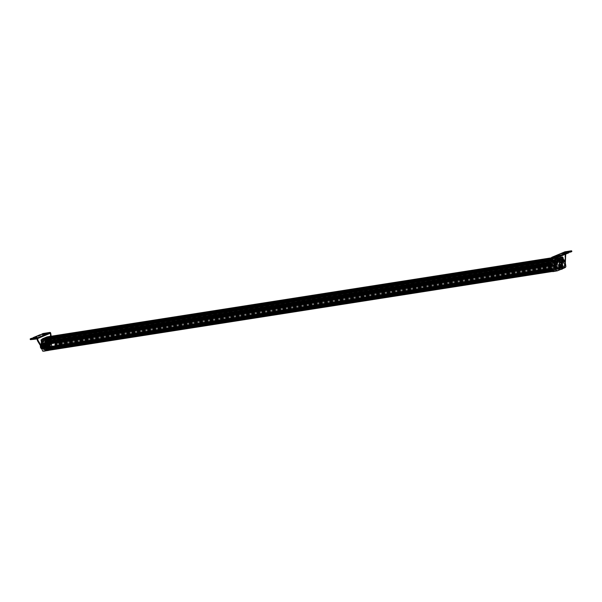 <?xml version="1.0" encoding="UTF-8"?>
<svg xmlns="http://www.w3.org/2000/svg" width="602" height="602" viewBox="0 0 602 602"><rect width="100%" height="100%" fill="white"/><g stroke="black" fill="none" stroke-linecap="round" stroke-linejoin="round"><path stroke-width="0.45" stroke-dasharray="3.01 2.26" d="M46.339 348.897A2.89 1.64 -98.9 0 1 44.367 346.684A2.89 1.64 -98.9 0 1 45.443 343.193A2.89 1.64 -98.9 0 1 47.528 345.789A2.89 1.64 -98.9 0 1 46.339 348.897L47.009 348.806A2.897 1.648 -98.9 0 1 45.03 346.579A2.897 1.648 -98.9 0 1 46.113 343.072A2.897 1.648 -98.9 0 1 48.205 345.683A2.897 1.648 -98.9 0 1 47.009 348.806L552.922 269.628L560.883 266.31L54.955 345.488L46.994 348.806L47.332 350.236L46.632 350.597A9.436 5.358 -98.9 0 1 46.437 350.198L46.527 349.935A9.128 5.185 -98.9 0 1 46.429 349.717L46.211 349.679A9.436 5.358 -98.9 0 1 46.121 349.453L46.219 349.198A9.128 5.185 -98.9 0 1 46.136 348.972L45.925 348.919A9.436 5.358 -98.9 0 1 45.85 348.686L45.963 348.438A9.128 5.185 -98.9 0 1 45.887 348.212L45.684 348.137A9.436 5.358 -98.9 0 1 45.617 347.903L45.737 347.67A9.128 5.185 -98.9 0 1 45.677 347.437L45.474 347.346A9.436 5.358 -98.9 0 1 45.075 344.607L45.24 344.419A9.128 5.185 -98.9 0 1 45.233 344.163L45.052 344.005A9.436 5.358 -98.9 0 1 45.045 343.742L45.225 343.561A9.128 5.185 -98.9 0 1 45.225 343.306L45.052 343.125A9.436 5.358 -98.9 0 1 45.067 342.854L45.255 342.688A9.128 5.185 -98.9 0 1 45.278 342.418L45.112 342.222A9.436 5.358 -98.9 0 1 45.142 341.944L45.353 341.778A9.128 5.185 -98.9 0 1 45.391 341.507L45.233 341.289A9.436 5.358 -98.9 0 1 45.451 340.273L45.707 340.122A9.128 5.185 -98.9 0 1 45.805 339.821L45.669 339.573A9.436 5.358 -98.9 0 1 45.782 339.257L46.083 339.099A9.128 5.185 -98.9 0 1 46.234 338.783L46.113 338.505A9.436 5.358 -98.9 0 1 46.339 338.091M560.883 266.31L561.222 267.739L561.959 267.506A9.436 5.358 81.1 0 0 561.937 267.032L561.756 266.882A9.128 5.185 81.1 0 0 561.741 266.626L561.899 266.43A9.436 5.358 81.1 0 0 561.877 266.182L561.681 266.046A9.128 5.185 81.1 0 0 561.651 265.798L561.801 265.595A9.436 5.358 81.1 0 0 561.764 265.347L561.568 265.226A9.128 5.185 81.1 0 0 561.531 264.985L561.666 264.767A9.436 5.358 81.1 0 0 561.621 264.526L561.418 264.428A9.128 5.185 81.1 0 0 561.365 264.188L561.493 263.962A9.436 5.358 81.1 0 0 560.635 261.418L560.417 261.388A9.128 5.185 81.1 0 0 560.319 261.17L560.394 260.899A9.436 5.358 81.1 0 0 560.281 260.681L560.063 260.674A9.128 5.185 81.1 0 0 559.943 260.463L560.01 260.184A9.436 5.358 81.1 0 0 559.883 259.974L559.649 259.981A9.128 5.185 81.1 0 0 559.514 259.778L559.567 259.485A9.436 5.358 81.1 0 0 559.424 259.281L559.183 259.312A9.128 5.185 81.1 0 0 559.032 259.116L559.062 258.815A9.436 5.358 81.1 0 0 558.445 258.153L558.174 258.22A9.128 5.185 81.1 0 0 557.964 258.047L557.964 257.739A9.436 5.358 81.1 0 0 557.738 257.566L557.422 257.664A9.128 5.185 81.1 0 0 557.159 257.521L557.136 257.204A9.436 5.358 81.1 0 0 556.745 257.024L552.29 258.883A9.436 5.358 81.1 0 0 552.049 259.327L552.162 259.597A9.128 5.185 81.1 0 0 552.011 259.921L551.71 260.079A9.436 5.358 81.1 0 0 551.598 260.395L551.733 260.643A9.128 5.185 81.1 0 0 551.643 260.944L551.387 261.095A9.436 5.358 81.1 0 0 551.169 262.111L551.327 262.329A9.128 5.185 81.1 0 0 551.281 262.6L551.071 262.765A9.436 5.358 81.1 0 0 551.041 263.044L551.214 263.24A9.128 5.185 81.1 0 0 551.191 263.503L550.996 263.676A9.436 5.358 81.1 0 0 550.988 263.947L551.161 264.12A9.128 5.185 81.1 0 0 551.154 264.383L550.973 264.564A9.436 5.358 81.1 0 0 550.981 264.827L551.161 264.985A9.128 5.185 81.1 0 0 551.176 265.241L551.003 265.429A9.436 5.358 81.1 0 0 551.409 268.168L551.613 268.259A9.128 5.185 81.1 0 0 551.665 268.492L551.545 268.725A9.436 5.358 81.1 0 0 551.613 268.959L551.823 269.034A9.128 5.185 81.1 0 0 551.891 269.26L551.778 269.508A9.436 5.358 81.1 0 0 551.861 269.734L552.072 269.794A9.128 5.185 81.1 0 0 552.154 270.02L552.057 270.268A9.436 5.358 81.1 0 0 552.147 270.494L552.365 270.539A9.128 5.185 81.1 0 0 552.455 270.757L552.373 271.02A9.436 5.358 81.1 0 0 552.568 271.419L553.261 271.058L552.922 269.628M559.047 261.403A0.707 0.399 -98.9 0 1 559.852 261.569A0.707 0.399 -98.9 0 1 559.047 261.403M53.119 340.582A0.707 0.399 81.1 0 0 53.924 340.747A0.707 0.399 81.1 0 0 53.119 340.582M551.748 264.18A0.707 0.399 -98.9 0 1 552.177 265.407A0.707 0.399 -98.9 0 1 551.748 264.18M45.812 343.358A0.707 0.399 81.1 0 0 46.241 344.585A0.707 0.399 81.1 0 0 45.812 343.358M551.65 260.523L45.744 339.694L551.68 260.515M551.229 262.224L45.331 341.394M551.154 263.134L45.218 342.312L551.146 263.134M45.165 343.2L551.101 264.022L45.165 343.2M45.173 344.073L551.101 264.895L45.165 344.073M45.624 347.377L551.552 268.191L45.617 347.377M45.835 348.159L551.763 268.981L45.835 348.159M552.019 269.741L46.083 348.927L552.011 269.749M46.384 349.672L552.312 270.494L46.384 349.672M50.816 336.202A9.436 5.358 -98.9 0 1 51.208 336.383L51.23 336.699A9.128 5.185 -98.9 0 1 51.494 336.849L51.81 336.744A9.436 5.358 -98.9 0 1 52.035 336.917L52.035 337.225A9.128 5.185 -98.9 0 1 52.239 337.398L52.517 337.331A9.436 5.358 -98.9 0 1 53.134 338L53.096 338.294A9.128 5.185 -98.9 0 1 53.254 338.49L53.495 338.459A9.436 5.358 -98.9 0 1 53.638 338.663L53.586 338.956A9.128 5.185 -98.9 0 1 53.721 339.159L53.954 339.152A9.436 5.358 -98.9 0 1 54.075 339.362L54.014 339.641A9.128 5.185 -98.9 0 1 54.127 339.852L54.353 339.867A9.436 5.358 -98.9 0 1 54.466 340.085L54.383 340.348A9.128 5.185 -98.9 0 1 54.489 340.566L54.707 340.597A9.436 5.358 -98.9 0 1 55.565 343.14L55.437 343.366A9.128 5.185 -98.9 0 1 55.489 343.607L55.685 343.704A9.436 5.358 -98.9 0 1 55.738 343.945L55.602 344.163A9.128 5.185 -98.9 0 1 55.64 344.404L55.835 344.525A9.436 5.358 -98.9 0 1 55.873 344.773L55.723 344.976A9.128 5.185 -98.9 0 1 55.753 345.224L55.941 345.36A9.436 5.358 -98.9 0 1 55.963 345.608L55.805 345.804A9.128 5.185 -98.9 0 1 55.82 346.06L56.009 346.21A9.436 5.358 -98.9 0 1 56.024 346.684L55.294 346.918L54.955 345.488M561.312 267.83L55.384 347.008L561.312 267.83M55.881 346.15L561.824 266.964L55.881 346.15M561.817 266.099L55.873 345.277L561.817 266.099M55.813 345.307L561.741 266.122L55.82 345.3M561.711 265.271L55.768 344.449L561.711 265.271M55.7 344.479L561.628 265.301L55.708 344.479M55.632 343.637L561.561 264.459L55.625 343.637M55.542 343.674L561.485 264.489L55.542 343.674M54.654 340.559L560.59 261.381L54.647 340.559M54.534 340.604L560.47 261.426L54.541 340.604M560.236 260.651L54.3 339.829L560.236 260.651M54.172 339.882L560.108 260.704L54.172 339.882M53.759 339.182L559.702 260.004L53.759 339.182M559.386 259.259L53.45 338.444L559.386 259.259M53.292 338.512L559.228 259.327L53.292 338.512M558.408 258.145L52.517 337.331M52.269 337.406L558.204 258.228L52.269 337.406M51.516 336.849L557.422 257.664M551.823 259.612A9.459 5.373 -98.9 0 1 552.184 258.92L556.722 257.031L551.455 257.852M556.429 257.159L551.447 257.942M556.03 257.325L551.455 258.04M50.094 336.503L50.5 336.337M555.857 257.4L551.462 258.085M555.458 257.566L551.485 258.183M49.53 336.744L49.928 336.578M555.292 257.633L551.492 258.228M554.886 257.799L551.522 258.326M48.958 336.977L49.356 336.811M554.72 257.874L551.53 258.371M554.314 258.04L551.552 258.469M48.386 337.218L48.785 337.052M554.149 258.107L551.567 258.514M553.75 258.281L551.59 258.612M47.814 337.459L48.22 337.286M553.577 258.348L551.598 258.657M553.178 258.514L551.62 258.755M47.249 337.692L47.648 337.526M553.012 258.582L551.635 258.8M552.606 258.755L551.658 258.898M46.678 337.933L47.076 337.767M552.29 258.883L551.673 258.98M552.094 259.462L46.173 338.64M551.628 264.895A0.82 0.467 -98.9 0 1 552.523 264.639A0.82 0.467 -98.9 0 1 551.628 264.895M551.959 264.842A0.82 0.467 -98.9 0 1 552.862 264.587A0.82 0.467 -98.9 0 1 551.959 264.842M559.017 261.81A0.82 0.467 -98.9 0 1 559.913 261.561A0.82 0.467 -98.9 0 1 559.017 261.81M559.348 261.765A0.82 0.467 -98.9 0 1 560.251 261.509A0.82 0.467 -98.9 0 1 559.348 261.765M556.865 257.475L552.388 259.349A9.03 5.125 81.1 0 0 552.644 271.005L561.711 267.228A9.03 5.125 81.1 0 0 556.865 257.475L552.719 259.296A9.03 5.125 81.1 0 0 552.975 270.953L562.042 267.175A9.03 5.125 81.1 0 0 557.204 257.423M552.388 259.349L557.234 257.423A9.038 5.132 -98.9 0 1 562.057 267.265L552.553 270.953L552.681 271.472M45.361 344.126A0.82 0.467 -98.9 0 1 46.264 343.87A0.82 0.467 -98.9 0 1 45.361 344.126M45.699 344.073A0.82 0.467 -98.9 0 1 46.595 343.817A0.82 0.467 -98.9 0 1 45.699 344.073M52.75 341.048A0.82 0.467 -98.9 0 1 53.653 340.792A0.82 0.467 -98.9 0 1 52.75 341.048A0.865 0.489 81.1 0 0 53.698 340.747A0.865 0.489 81.1 0 0 52.75 341.018M53.089 340.995A0.82 0.467 -98.9 0 1 53.984 340.74A0.82 0.467 -98.9 0 1 53.089 340.995M50.606 336.706L46.121 338.58A9.03 5.125 81.1 0 0 46.377 350.236L55.444 346.459A9.03 5.125 81.1 0 0 50.606 336.706L46.452 338.527A9.03 5.125 81.1 0 0 46.715 350.191L55.783 346.406A9.03 5.125 81.1 0 0 50.937 336.653M47.438 347.219C47.603 344.871 47.009 343.674 45.647 343.614L46.753 348.4L46.158 343.509L47.084 348.347L46.489 343.456L47.423 348.295L46.828 343.403L45.948 344.434C46.467 343.283 47.144 343.2 47.964 344.186L48.431 345.33L47.483 348.091L46.61 343.637L48.1 345.382L47.144 348.144L46.279 343.689L47.769 345.435L46.813 348.189L45.948 343.742L47.43 345.488L47.423 347.106M47.964 344.186A2.265 1.287 -98.9 0 1 48.461 345.322A2.265 1.287 -98.9 0 1 48.551 346.632C48.303 348.069 47.716 348.513 46.79 347.964C45.511 346.18 45.436 344.683 46.557 343.471L47.332 348.31L46.399 343.471L46.994 348.362L45.887 343.576L46.663 348.415L45.647 343.614M45.556 343.629C46.918 343.682 47.52 344.886 47.355 347.234M46.79 347.964A2.461 1.4 -98.9 0 1 45.948 344.434M47.167 347.083A2.197 1.249 -98.9 0 1 47.159 347.151A2.265 1.287 81.1 0 1 46.264 348.28A2.265 1.287 81.1 0 1 44.638 346.24A2.265 1.287 81.1 0 1 45.556 343.802A2.265 1.287 81.1 0 1 47.122 345.533A2.265 1.287 81.1 0 1 47.167 347.083L47.159 345.525L45.677 343.78L46.542 348.234L47.49 345.48L46.008 343.727L46.873 348.182L47.829 345.428L46.339 343.674L47.212 348.129L48.16 345.375L46.678 343.629L47.543 348.076L48.551 346.632M56.106 346.752A2.062 1.174 -98.9 0 0 56.069 346.752A2.062 1.174 -98.9 0 0 55.399 347.309L56.061 347.256A2.047 1.159 81.1 0 0 55.994 347.414L51.328 348.046A2.145 1.219 -98.9 0 1 52.096 347.286L52.096 347.286A9.376 5.32 81.1 0 0 46.979 336.894L46.918 336.992A9.293 5.275 -98.9 0 1 51.983 347.226L56.106 346.752A9.459 5.373 81.1 0 0 50.929 336.187L50.613 336.322M55.994 347.414L49.206 350.244M43.66 351.139L51.328 348.046L43.66 351.139A2.227 1.264 81.1 0 0 42.712 351.086M46.775 350.62A2.062 1.174 -98.9 0 1 47.084 350.499A2.062 1.174 -98.9 0 1 47.392 350.522M48.22 350.394L48.1 349.897L55.911 346.639L56.061 347.256M55.399 347.309L55.264 346.737L55.911 346.639M48.1 349.897L47.407 350.01L47.528 350.507M55.459 346.549A9.038 5.132 81.1 0 0 50.636 336.706L46.091 338.602A9.038 5.132 81.1 0 0 46.407 350.319L55.264 346.737M47.407 350.01L46.813 350.259A9.038 5.132 -98.9 0 1 46.497 338.535L51.035 336.646A9.038 5.132 -98.9 0 1 55.858 346.489M46.813 350.259L46.407 350.319M46.79 337.91L46.392 338.083M42.674 342.109A8.225 4.665 -98.9 0 1 43.359 339.979L46.309 339.513A8.225 4.665 -98.9 0 0 45.526 342.26L44.081 342.485A8.225 4.665 -98.9 0 1 44.179 341.876L42.674 342.109A2.31 1.309 81.1 0 1 44.134 344.374A2.31 1.309 81.1 0 1 43.171 346.677A2.31 1.309 81.1 0 1 42.644 346.571L44.149 346.338A8.225 4.665 -98.9 0 1 44.059 345.668A1.693 0.963 81.1 0 0 44.586 345.826A1.693 0.963 81.1 0 0 45.278 344.028A1.693 0.963 81.1 0 0 44.081 342.485M51.245 339.498A1.693 0.963 81.1 0 0 50.877 341.447A1.693 0.963 81.1 0 0 52.035 342.726A1.693 0.963 81.1 0 0 52.645 342.087A8.225 4.665 -98.9 0 1 52.863 342.711A2.31 1.309 -98.9 0 1 52.133 343.336A2.31 1.309 -98.9 0 1 50.583 341.748A2.31 1.309 -98.9 0 1 50.899 339.069A8.225 4.665 -98.9 0 1 51.245 339.498L52.69 339.272A1.693 0.963 81.1 0 0 52.314 341.221A1.693 0.963 81.1 0 0 53.473 342.5A1.693 0.963 81.1 0 0 54.082 341.861A8.225 4.665 -98.9 0 1 54.948 345.819L51.998 346.278A3.296 1.874 81.1 0 0 51.667 346.617L49.138 347.67L50.47 347.467L50.598 347.979L49.259 348.189L49.138 347.67M50.899 339.069L49.394 339.31A8.225 4.665 81.1 0 0 47.904 338.083L50.854 337.624A8.225 4.665 -98.9 0 1 52.69 339.272M47.904 338.083A1.528 0.865 -98.9 0 1 48.145 339.596A1.528 0.865 -98.9 0 1 47.52 340.469A1.528 0.865 -98.9 0 1 46.407 338.52L44.774 339.197A1.528 0.865 -98.9 0 1 45.12 340.77A1.528 0.865 -98.9 0 1 44.48 341.733A1.528 0.865 -98.9 0 1 43.359 339.979M44.774 339.197L47.724 338.73A1.528 0.865 -98.9 0 1 48.07 340.303A1.528 0.865 -98.9 0 1 47.43 341.274A1.528 0.865 -98.9 0 1 46.309 339.513M50.854 337.624A1.528 0.865 -98.9 0 1 51.095 339.129A1.528 0.865 -98.9 0 1 50.47 340.002A1.528 0.865 -98.9 0 1 49.356 338.053L47.724 338.73M46.407 338.52L49.356 338.053M44.059 345.668L45.504 345.443A8.225 4.665 -98.9 0 0 46.504 349.333A3.296 1.874 -98.9 0 1 46.926 349.363L54.616 346.158A3.296 1.874 -98.9 0 1 54.948 345.819M45.504 345.443A1.693 0.963 81.1 0 0 46.03 345.601A1.693 0.963 81.1 0 0 46.715 343.802A1.693 0.963 81.1 0 0 45.526 342.26M45.3 344.126A0.865 0.489 81.1 0 0 46.249 343.855A0.865 0.489 81.1 0 0 45.3 344.126M43.058 344.479A0.865 0.489 81.1 0 0 44.006 344.209A0.865 0.489 81.1 0 0 43.058 344.479M50.508 341.372A0.865 0.489 81.1 0 0 51.456 341.101A0.865 0.489 81.1 0 0 50.508 341.372M41.35 344.826A1.482 0.843 -98.9 0 1 41.29 344.412A1.482 0.843 -98.9 0 1 41.922 343.027A1.482 0.843 -98.9 0 1 42.975 344.367A1.482 0.843 -98.9 0 1 42.381 345.962A1.482 0.843 -98.9 0 1 41.35 344.826M48.8 341.725A1.482 0.843 -98.9 0 1 49.372 339.927A1.482 0.843 -98.9 0 1 50.425 341.266A1.482 0.843 -98.9 0 1 49.831 342.862A1.482 0.843 -98.9 0 1 48.8 341.725M50.184 341.507A1.467 0.835 -98.9 0 1 50.749 339.724A1.467 0.835 -98.9 0 1 51.795 341.048A1.467 0.835 -98.9 0 1 51.2 342.628A1.467 0.835 -98.9 0 1 50.184 341.507M42.734 344.607A1.467 0.835 -98.9 0 1 43.299 342.831A1.467 0.835 -98.9 0 1 44.345 344.156A1.467 0.835 -98.9 0 1 43.75 345.736A1.467 0.835 -98.9 0 1 42.734 344.607M49.176 338.76A0.7 0.399 -98.9 0 1 49.943 338.542A0.7 0.399 -98.9 0 1 49.176 338.76M46.136 340.032A0.7 0.399 -98.9 0 1 46.903 339.814A0.7 0.399 -98.9 0 1 46.136 340.032M44.179 341.876A2.31 1.309 -98.9 0 1 45.647 344.141A2.31 1.309 -98.9 0 1 44.683 346.436A2.31 1.309 -98.9 0 1 44.149 346.338M46.504 349.333L43.555 349.8A8.225 4.665 -98.9 0 1 42.644 346.571M46.926 349.363L43.976 349.822L50.47 347.467M54.616 346.158L51.667 346.617M43.976 349.822A3.296 1.874 81.1 0 0 43.555 349.8M52.645 342.087L54.082 341.861M51.998 346.278A8.225 4.665 81.1 0 0 51.351 342.944L52.863 342.711M46.504 348.769L46.625 349.288L49.259 348.189M49.394 339.31A2.31 1.309 81.1 0 0 49.078 341.981A2.31 1.309 81.1 0 0 50.621 343.569A2.31 1.309 81.1 0 0 51.351 342.944M42.464 338.775L46.918 336.992M50.598 347.979L47.964 349.077L47.844 348.558M47.964 349.077L46.625 349.288M552.817 271.645L560.447 268.462L565.037 267.649A2.145 1.219 81.1 0 1 565.067 267.566M560.447 268.462A2.047 1.159 -98.9 0 1 560.515 268.311L560.364 267.694L552.553 270.953M560.688 256.497L556.722 257.031A9.459 5.373 -98.9 0 1 561.899 267.589L565.812 266.889A9.376 5.32 -98.9 0 0 560.688 256.497L556.173 258.378L560.763 256.572A9.293 5.275 81.1 0 1 564.179 260.147A9.293 5.275 81.1 0 1 565.316 263.149M561.899 267.589A2.062 1.174 81.1 0 0 561.832 267.604A2.062 1.174 81.1 0 0 561.192 268.153L560.515 268.311M553.215 271.374A2.062 1.174 81.1 0 0 552.854 271.344A2.062 1.174 81.1 0 0 552.516 271.502M553.336 271.427L553.2 270.855M560.364 267.694L561.056 267.581L561.192 268.153M561.056 267.581L561.651 267.333A9.038 5.132 81.1 0 0 556.835 257.49L552.29 259.379A9.038 5.132 81.1 0 0 552.606 271.103M553.005 271.035A9.038 5.132 -98.9 0 1 552.696 259.319L552.29 259.379M561.651 267.333L562.057 267.265M552.184 258.92L556.173 258.378A9.376 5.32 -98.9 0 0 554.961 265.219M561.892 259.101A8.225 4.665 81.1 0 0 560.409 257.874L557.452 258.341A8.225 4.665 81.1 0 1 559.288 259.989L560.725 259.763A8.225 4.665 81.1 0 0 560.379 259.334L561.892 259.101A2.31 1.309 -98.9 0 0 561.576 261.772A2.31 1.309 -98.9 0 0 563.118 263.36A2.31 1.309 -98.9 0 0 563.848 262.735L562.343 262.976A8.225 4.665 81.1 0 0 562.125 262.352A1.693 0.963 -98.9 0 1 561.515 262.991A1.693 0.963 -98.9 0 1 560.357 261.712A1.693 0.963 -98.9 0 1 560.725 259.763M553.562 262.75A1.693 0.963 -98.9 0 1 554.758 264.293A1.693 0.963 -98.9 0 1 554.066 266.092A1.693 0.963 -98.9 0 1 553.547 265.933A8.225 4.665 81.1 0 0 553.637 266.603A2.31 1.309 81.1 0 0 554.164 266.701A2.31 1.309 81.1 0 0 555.127 264.406A2.31 1.309 81.1 0 0 553.659 262.141A8.225 4.665 81.1 0 0 553.562 262.75L552.124 262.976A1.693 0.963 -98.9 0 1 553.313 264.519A1.693 0.963 -98.9 0 1 552.628 266.317A1.693 0.963 -98.9 0 1 552.102 266.159A8.225 4.665 81.1 0 0 553.103 270.05L556.06 269.591A3.296 1.874 -98.9 0 1 556.474 269.613L559.002 268.56L557.67 268.77L557.791 269.29L559.13 269.079L559.002 268.56M553.659 262.141L555.172 261.9A8.225 4.665 -98.9 0 1 555.857 259.771L552.907 260.23A8.225 4.665 81.1 0 0 552.124 262.976M555.857 259.771A1.528 0.865 81.1 0 0 556.978 261.524A1.528 0.865 81.1 0 0 557.618 260.561A1.528 0.865 81.1 0 0 557.279 258.988L558.904 258.311A1.528 0.865 81.1 0 0 560.026 260.26A1.528 0.865 81.1 0 0 560.65 259.387A1.528 0.865 81.1 0 0 560.409 257.874M558.904 258.311L555.955 258.77A1.528 0.865 81.1 0 0 557.068 260.719A1.528 0.865 81.1 0 0 557.693 259.846A1.528 0.865 81.1 0 0 557.452 258.341M552.907 260.23A1.528 0.865 81.1 0 0 554.028 261.99A1.528 0.865 81.1 0 0 554.668 261.02A1.528 0.865 81.1 0 0 554.322 259.447L555.955 258.77M557.279 258.988L554.322 259.447M562.125 262.352L560.68 262.577A8.225 4.665 81.1 0 1 561.546 266.535A3.296 1.874 81.1 0 0 561.214 266.874L553.524 270.08A3.296 1.874 81.1 0 0 553.103 270.05M560.68 262.577A1.693 0.963 -98.9 0 1 560.078 263.217A1.693 0.963 -98.9 0 1 558.912 261.938A1.693 0.963 -98.9 0 1 559.288 259.989M552.824 264.459A0.865 0.489 -98.9 0 1 551.876 264.722A0.865 0.489 -98.9 0 1 552.824 264.459M560.274 261.351A0.865 0.489 -98.9 0 1 559.326 261.622A0.865 0.489 -98.9 0 1 560.274 261.351M562.524 260.997A0.865 0.489 -98.9 0 1 561.576 261.268A0.865 0.489 -98.9 0 1 562.524 260.997M555.074 264.105A0.865 0.489 -98.9 0 1 554.126 264.376A0.865 0.489 -98.9 0 1 555.074 264.105A0.903 0.512 -98.9 0 1 554.547 265.151A0.903 0.512 -98.9 0 1 554.194 263.638A0.903 0.512 -98.9 0 1 555.097 264.097M562.629 260.214A1.482 0.843 81.1 0 0 562.795 261.75A1.482 0.843 81.1 0 0 563.66 262.442A1.482 0.843 81.1 0 0 564.224 260.643A1.482 0.843 81.1 0 0 564.104 260.26A1.482 0.843 81.1 0 0 563.201 259.515A1.482 0.843 81.1 0 0 562.953 259.628L561.817 259.808A1.437 0.813 -98.9 0 1 562.825 260.997A1.437 0.813 -98.9 0 1 562.26 262.645A1.467 0.835 81.1 0 0 562.847 260.862A1.467 0.835 81.1 0 0 561.832 259.74A1.467 0.835 81.1 0 0 561.237 261.321A1.467 0.835 81.1 0 0 562.283 262.645A1.437 0.813 -98.9 0 1 561.23 261.351A1.437 0.813 -98.9 0 1 561.817 259.808M556.466 263.021A1.482 0.843 81.1 0 0 555.751 262.615A1.482 0.843 81.1 0 0 555.157 264.21A1.482 0.843 81.1 0 0 556.21 265.55A1.482 0.843 81.1 0 0 556.782 263.751A1.482 0.843 81.1 0 0 556.745 263.623M561.975 264.872A2.897 1.648 81.1 0 0 559.995 262.653A2.897 1.648 81.1 0 0 558.799 265.775A2.897 1.648 81.1 0 0 560.891 268.379A2.897 1.648 81.1 0 0 561.975 264.872M555.398 263.969A1.467 0.835 81.1 0 0 554.382 262.848A1.467 0.835 81.1 0 0 553.787 264.428A1.467 0.835 81.1 0 0 554.833 265.753A1.467 0.835 81.1 0 0 555.398 263.969M554.856 260.214A0.7 0.399 81.1 0 0 554.088 260.433A0.7 0.399 81.1 0 0 554.856 260.214M557.896 258.95A0.7 0.399 81.1 0 0 557.128 259.169A0.7 0.399 81.1 0 0 557.896 258.95M560.379 259.334A2.31 1.309 81.1 0 0 560.071 262.013A2.31 1.309 81.1 0 0 561.613 263.601A2.31 1.309 81.1 0 0 562.343 262.976M561.546 266.535L564.503 266.069A8.225 4.665 81.1 0 0 563.848 262.735M561.214 266.874L564.164 266.415L557.67 268.77M553.524 270.08L556.474 269.613M553.547 265.933L552.102 266.159M556.06 269.591A8.225 4.665 -98.9 0 1 555.142 266.37L553.637 266.603M561.636 267.469L561.764 267.98L559.13 269.079M555.172 261.9A2.31 1.309 -98.9 0 1 556.639 264.165A2.31 1.309 -98.9 0 1 555.676 266.468A2.31 1.309 -98.9 0 1 555.142 266.37M557.791 269.29L560.424 268.191L560.304 267.672M560.424 268.191L561.764 267.98M557.038 268.469L551.883 270.622L557.038 268.477L56.543 346.805L51.388 348.949L551.883 270.622L51.388 348.949L56.543 346.797L557.038 268.477M553.283 270.742L47.355 349.928L55.136 346.677L561.072 267.499L553.283 270.742L553.012 269.591L47.084 348.769L54.865 345.525L560.793 266.347L553.012 269.591M560.793 266.347L561.072 267.499M54.865 345.525L55.136 346.677M47.084 348.769L47.355 349.928M50.44 345.683L49.755 347.805L48.19 347.444L47.415 344.811L48.393 343.163L49.394 343.667L50.034 345.157L49.432 347.851L48.07 347.723L47.137 345.834L47.302 343.9L48.476 343.26L49.755 345.578L49.123 347.881L47.776 347.805L46.828 346.007L47.024 343.84L48.1 343.298L49.387 345.367L48.882 347.843L47.498 347.903L46.482 346L46.7 343.87L47.829 343.373L49.078 345.586L48.544 347.896L47.249 348.016L46.188 346.225L46.279 344.103L47.483 343.418L48.717 345.45L48.235 347.926L46.941 348.084L45.865 346.323L46 344.043L47.249 343.516L48.371 345.473L48.062 347.768L46.663 348.167L45.218 346.24A2.461 1.4 -98.9 0 1 46.203 343.501A2.461 1.4 -98.9 0 1 47.648 344.66A2.461 1.4 -98.9 0 1 47.912 347.226A2.461 1.4 -98.9 0 1 46.964 348.37A2.461 1.4 -98.9 0 1 45.233 346.346L46.399 348.227L47.769 347.828L48.107 345.586L46.979 343.569L45.684 344.163L45.594 346.383L46.723 348.167L48.025 347.888L48.438 345.495L47.242 343.479L45.978 344.209L45.985 346.564L47.069 348.122L48.371 347.813L48.762 345.382L47.52 343.403L46.354 344.058L46.256 346.27L47.295 348.001L48.634 347.851L49.108 345.42L47.912 343.381L46.753 343.87L46.55 346.052L47.535 347.881L48.897 347.873L49.424 345.292L48.152 343.29L46.979 344.051L46.933 346.21L48.009 347.926L49.274 347.775L49.778 345.337L48.536 343.253L47.43 343.742L47.227 345.984L48.137 347.723L49.507 347.821L50.124 345.39L48.807 343.178L47.761 343.697L47.498 345.586L48.288 347.489L49.402 347.986L50.372 346.797L50.38 344.991A2.257 1.279 81.1 0 1 50.402 346.714A2.257 1.279 81.1 0 1 50.312 347.008A2.257 1.279 81.1 0 1 49.68 347.715L49.718 343.667L50.44 345.683A2.461 1.4 -98.9 0 1 50.35 346.85A2.461 1.4 -98.9 0 1 50.244 347.166A2.461 1.4 -98.9 0 1 49.921 347.693L50.372 346.797M50.463 346.579A2.054 1.166 81.1 0 0 49.913 343.908A2.054 1.166 81.1 0 0 48.31 344.209A2.054 1.166 81.1 0 0 48.754 347.053A2.054 1.166 81.1 0 0 50.372 346.842A2.054 1.166 81.1 0 0 50.463 346.579M49.68 347.715L48.506 347.271L47.784 345.405L48.205 343.584L49.341 343.546L50.229 345.924L49.274 347.79L48.115 347.264L47.438 345.345L47.934 343.576L49.071 343.659L49.891 346.075L48.905 347.858L47.731 347.241L47.099 345.285L47.573 343.652L48.8 343.772L49.56 345.992L48.672 347.873L47.392 347.286L46.768 345.413L47.295 343.652L48.529 343.892L49.214 346.361L48.303 347.941L47.137 347.444L46.429 345.345L47.024 343.659L48.265 344.028L48.867 346.511L47.934 348.001L46.663 347.301L46.098 345.172L46.836 343.629L48.145 344.404L48.521 346.669L47.423 348.084L46.03 346.775L45.902 344.427L46.858 343.637L47.994 344.871L48.168 346.827L47.415 348.054L46.324 347.798L45.421 346.203L46.053 347.617L47.106 348.137L48.062 346.925L47.889 344.841L46.768 343.652L45.76 344.645L45.993 346.91L47.249 348.091L48.258 347.324L48.423 345.533L47.581 343.817L46.452 343.862L46.121 346.248L47.445 348.016L48.514 347.437L48.762 345.54L47.942 343.787L46.806 343.787L46.399 345.939L47.746 347.956L48.807 347.452L49.101 345.488L48.371 343.825L47.144 343.734L46.738 345.909L47.979 347.873L49.153 347.369L49.439 345.503L48.566 343.652L47.407 343.757L47.076 345.887L48.25 347.79L49.447 347.384L49.77 345.39L48.943 343.637L47.701 343.757L47.438 345.947L48.574 347.73L49.816 347.279L50.094 345.292L49.161 343.494L48.009 343.75L47.776 345.917L48.882 347.67L50.184 347.166L50.38 344.991M40.966 344.532A2.461 1.4 81.1 0 0 40.65 345.059A2.461 1.4 81.1 0 0 40.545 345.375L40.966 344.532L41.862 348.964M40.447 345.729A2.257 1.279 -98.9 0 1 40.492 345.51A2.257 1.279 -98.9 0 1 40.582 345.217A2.257 1.279 -98.9 0 1 41.207 344.51L40.65 345.059M40.424 345.691A2.054 1.166 -98.9 0 1 40.432 345.646A2.054 1.166 -98.9 0 1 40.522 345.382A2.054 1.166 -98.9 0 1 42.509 345.849A2.054 1.166 -98.9 0 1 41.801 348.754L43.171 348.791L43.803 346.97L43.186 344.788L41.914 344.193L41.102 346.142L42.057 348.618L43.419 348.814L44.134 347.053L43.63 344.901L42.313 344.118L41.44 345.789L42.291 348.468L43.773 348.746L44.473 346.918L43.886 344.728L42.576 344.088L41.771 345.887L42.539 348.31L43.923 348.806L44.796 347.068L44.382 344.954L43.066 343.99L42.125 345.458L42.689 348.009L44.059 348.821L45.09 347.331L44.751 344.976L43.419 343.938L42.456 345.435L42.953 347.843L44.345 348.776L45.361 347.595L45.368 345.751L44.623 344.246L43.57 343.938L42.855 345.014C42.734 347.459 43.434 348.663 44.954 348.633A2.393 1.362 81.1 0 0 45.007 348.596A2.461 1.4 -98.9 0 1 44.954 348.633L45.361 348.618A2.461 1.4 81.1 0 0 46.362 345.969A2.461 1.4 81.1 0 0 44.601 343.757A2.461 1.4 81.1 0 0 43.645 344.893A2.461 1.4 81.1 0 0 43.916 347.459A2.461 1.4 81.1 0 0 45.361 348.618M41.538 348.724A2.054 1.166 -98.9 0 1 41.041 348.385M41.583 348.52L42.757 348.761L43.487 347.294L43.118 345.27L41.899 344.382L41.041 345.984L41.809 348.362L43.043 348.731L43.811 347.301L43.404 345.119L42.178 344.344L41.372 345.947L42.17 348.34L43.419 348.656L44.157 347.128L43.683 344.976L42.524 344.291L41.719 345.698L42.321 348.061L43.592 348.678L44.443 347.429L44.119 345.104L42.892 344.231L42.065 345.548L42.599 347.926L43.878 348.641L44.796 347.279L44.473 345.096L43.254 344.171L42.388 345.563L42.847 347.745L44.059 348.611L45.045 347.602L45.09 345.902L44.42 344.464L43.427 344.171L42.78 345.149C42.689 347.452 43.352 348.55 44.774 348.438L44.857 348.423C43.442 348.535 42.78 347.437 42.87 345.142L43.51 344.156L44.548 344.502L45.195 345.962L45.105 347.647L44.059 348.596L42.885 347.64L42.479 345.503L43.359 344.156L44.608 345.187L44.864 347.346L43.893 348.641L42.637 347.843L42.148 345.578L43.02 344.209L44.224 345.127L44.533 347.399L43.698 348.656L42.449 348.106L41.801 345.744L42.689 344.261L43.811 345.029L44.232 347.211L43.464 348.663L42.17 348.227L41.463 345.909L42.336 344.314L43.54 345.202L43.893 347.324L43.216 348.671L41.899 348.355L41.124 346.082L42.012 344.367L43.126 345.104L43.585 347.106L42.923 348.693L41.711 348.55L40.793 346.188L41.598 344.434L42.689 344.999L43.254 346.82L42.795 348.55L41.673 348.806L40.477 346.571L41.207 344.51M41.252 348.573L42.644 348.633L43.126 346.421L41.952 344.464L40.778 345.465M40.838 346.406L41.598 344.254L42.441 344.352L43.246 345.48L43.359 348.084L42.674 348.994L41.869 349.002M40.545 345.375A2.461 1.4 81.1 0 0 40.469 345.774M42.403 349.077L43.419 347.625L43.141 345.352L41.892 344.193L40.853 345.33M44.352 348.776L44.729 348.648C43.193 348.769 42.471 347.572 42.576 345.059L43.314 343.975L44.39 344.336L45.097 345.834L45.09 347.61L44.074 348.821L42.652 347.851L42.178 345.495L43.081 343.99L44.458 344.991L44.811 347.377L43.878 348.836L42.441 348.091L41.831 345.706L42.727 344.051L43.999 344.803L44.495 347.301L43.585 348.874L42.2 348.28L41.5 345.736L42.486 344.081L43.728 344.976L44.164 347.331L43.359 348.874L41.959 348.445L41.162 345.864L41.982 344.178L43.284 344.841L43.856 347.128L43.103 348.882L41.764 348.648M41.576 348.046L43.969 347.602L41.357 347.948L41.546 348.347M41.568 348.28L44.217 347.933A1.844 1.046 81.1 0 0 44.766 348.091A1.844 1.046 81.1 0 0 45.474 347.234A1.844 1.046 81.1 0 0 45.278 345.307A1.844 1.046 81.1 0 0 44.194 344.442A1.844 1.046 81.1 0 0 43.412 345.721A1.844 1.046 81.1 0 0 43.954 347.67M40.522 345.857A1.844 1.046 -98.9 0 1 41.26 344.901A1.844 1.046 -98.9 0 1 42.343 345.766A1.844 1.046 -98.9 0 1 42.539 347.693A1.844 1.046 -98.9 0 1 41.831 348.55A1.844 1.046 -98.9 0 1 41.741 348.558A1.844 1.046 -98.9 0 1 41.598 348.543M40.959 348.054A1.844 1.046 -98.9 0 1 40.492 346.03M44.217 347.933L41.681 348.332M44.239 347.858L41.523 348.084M41.41 347.971L44.187 347.663M48.092 346.173L46.73 342.854L44.548 342.719L43.728 345.909L45.097 349.228L47.28 349.356L48.092 346.173L47.468 346.3L46.015 342.771L43.69 342.628L42.825 346.022L44.277 349.544L46.602 349.687L47.468 346.3L46.346 349.506L44.164 349.371L42.795 346.052L43.615 342.869L45.797 342.997L47.159 346.316M47.332 347.422A2.626 1.49 -98.9 0 1 44.714 347.264A2.626 1.49 -98.9 0 1 45.692 343.433A2.626 1.49 -98.9 0 1 47.332 347.422M47.28 349.356L44.879 349.453L43.427 345.924L44.292 342.538L46.61 342.681L48.062 346.203L47.197 349.596L46.346 349.506M45.097 349.228L44.164 349.371M43.728 345.909L42.795 346.052M44.548 342.719L43.615 342.869M46.73 342.854L45.797 342.997M45.316 344.78A2.212 1.257 -98.9 0 1 46.173 343.757A2.212 1.257 -98.9 0 1 47.754 345.751A2.212 1.257 -98.9 0 1 46.858 348.137A2.212 1.257 -98.9 0 1 45.556 347.098A2.212 1.257 -98.9 0 1 45.316 344.78M51.448 345.849A1.106 0.632 81.1 0 0 51.155 344.404A1.106 0.632 81.1 0 0 50.29 344.57A1.106 0.632 81.1 0 0 50.53 346.105A1.106 0.632 81.1 0 0 51.403 345.992A1.106 0.632 81.1 0 0 51.448 345.849M51.283 346.248A1.723 0.978 -98.9 0 1 51.208 346.474A1.723 0.978 -98.9 0 1 50.621 347.045A1.723 0.978 -98.9 0 1 49.387 345.495A1.723 0.978 -98.9 0 1 50.086 343.644A1.723 0.978 -98.9 0 1 50.824 344.005A1.723 0.978 -98.9 0 1 51.283 346.248M50.282 346.406A1.723 0.978 -98.9 0 1 49.62 347.203A1.723 0.978 -98.9 0 1 48.386 345.653A1.723 0.978 -98.9 0 1 49.086 343.802A1.723 0.978 -98.9 0 1 50.094 344.607A1.723 0.978 -98.9 0 1 50.282 346.406M45.383 344.773A2.212 1.257 -98.9 0 1 46.241 343.75A2.212 1.257 -98.9 0 1 47.821 345.744A2.212 1.257 -98.9 0 1 46.926 348.122A2.212 1.257 -98.9 0 1 45.624 347.083A2.212 1.257 -98.9 0 1 45.383 344.773M48.792 344.961A1.023 0.579 -98.9 0 1 49.191 344.487A1.023 0.579 -98.9 0 1 49.928 345.413A1.023 0.579 -98.9 0 1 49.507 346.511A1.023 0.579 -98.9 0 1 48.905 346.037A1.023 0.579 -98.9 0 1 48.792 344.961M45.963 345.405A1.023 0.579 -98.9 0 1 46.354 344.931A1.023 0.579 -98.9 0 1 47.091 345.857A1.023 0.579 -98.9 0 1 46.67 346.955A1.023 0.579 -98.9 0 1 46.068 346.474A1.023 0.579 -98.9 0 1 45.963 345.405M571.719 250.944L564.849 251.847M571.501 250.793L571.659 251.598L565.316 252.584L565.286 253.043L565.383 252.343L571.825 251.335M565.278 252.893L565.587 254.172M559.551 266.054A2.875 1.633 -98.9 0 1 560.643 262.577A2.875 1.633 -98.9 0 1 562.704 265.158A2.875 1.633 -98.9 0 1 561.531 268.251A2.875 1.633 -98.9 0 1 559.551 266.054M557.286 260.004A8.383 4.763 -98.9 0 1 558.633 258.273M560.394 257.648A8.383 4.763 -98.9 0 1 563.179 259.026M562.163 259.831A6.742 3.83 81.1 0 0 560.5 259.274M563.645 261.464A0.82 0.467 -98.9 0 1 562.938 261.509A6.742 3.83 81.1 0 0 559.551 259.409L560.131 259.319A6.742 3.83 81.1 0 0 558.054 261.2M556.647 264.376A0.82 0.467 -98.9 0 1 555.751 263.631A8.383 4.763 -98.9 0 1 559.303 257.784A8.383 4.763 -98.9 0 1 559.634 257.754M559.551 259.409A6.742 3.83 81.1 0 0 557.633 260.854M560.342 257.822A8.383 4.763 -98.9 0 1 562.908 259.575M558.889 266.159A2.875 1.633 -98.9 0 1 559.98 262.683A2.875 1.633 -98.9 0 1 562.035 265.264A2.875 1.633 -98.9 0 1 560.868 268.357A2.875 1.633 -98.9 0 1 558.889 266.159M565.391 261.501L564.721 261.607L565.022 254.721L564.541 252.697L551.492 258.145M565.692 254.631L565.022 254.721M50.019 332.424L43.314 333.455M50.214 342.124L50.357 342.132A9.85 5.591 -98.9 0 1 46.151 350.01A9.85 5.591 -98.9 0 1 41.448 347.309A9.745 5.531 81.1 0 0 47.227 349.499A9.745 5.531 81.1 0 0 50.214 342.124L50.515 335.246L51.178 335.148L50.666 333.102A0.715 0.587 -112.6 0 0 50.244 332.552M41.839 334.426L43.434 333.613L43.532 334.012L49.868 333.019L50.275 333.643L49.808 333.267L43.193 334.328L42.155 334.802L45.654 334.26L44.119 334.9L40.342 335.517L33.328 338.444L36.888 337.91L35.352 338.55L30.476 339.626M47.445 345.397A2.875 1.633 81.1 0 0 45.466 343.2A2.875 1.633 81.1 0 0 44.3 346.293A2.875 1.633 81.1 0 0 46.354 348.874A2.875 1.633 81.1 0 0 47.445 345.397M48.928 340.95A8.383 4.763 81.1 0 0 44.714 338.339A8.383 4.763 81.1 0 0 41.162 344.186A0.82 0.467 81.1 0 0 42.11 344.668A6.742 3.83 -98.9 0 1 44.969 339.957A6.742 3.83 -98.9 0 1 48.356 342.064A0.82 0.467 81.1 0 0 48.928 340.95L49.59 340.845A8.383 4.763 81.1 0 0 45.383 338.234A8.383 4.763 81.1 0 0 41.831 344.081A0.82 0.467 81.1 0 0 42.78 344.562A6.742 3.83 -98.9 0 1 45.632 339.852A6.742 3.83 -98.9 0 1 49.025 341.959A0.82 0.467 81.1 0 0 49.59 340.845M48.115 345.292A2.875 1.633 81.1 0 0 46.136 343.095A2.875 1.633 81.1 0 0 44.969 346.188A2.875 1.633 81.1 0 0 47.024 348.769A2.875 1.633 81.1 0 0 48.115 345.292M50.275 333.643L50.357 342.132L50.884 342.019A9.745 5.531 -98.9 0 1 47.46 349.611A9.745 5.531 -98.9 0 1 41.357 345.992L41.275 345.841M41.267 346.127A9.85 5.591 81.1 0 0 46.655 349.935A9.85 5.591 81.1 0 0 50.861 342.056L51.132 336.157M55.835 339.686A0.82 0.467 81.1 0 0 56.573 340.905A0.82 0.467 81.1 0 0 55.835 339.686M51.546 342.372A1.437 0.813 81.1 0 0 51.697 340.709A1.437 0.813 81.1 0 0 50.749 339.761A1.437 0.813 81.1 0 0 50.162 341.304A1.437 0.813 81.1 0 0 51.193 342.598A1.437 0.813 81.1 0 0 51.546 342.372M56.046 339.806L56.626 340.762L56.046 339.806M49.537 340.687L49.733 342.094L49.537 340.687L50.598 340.898L50.696 341.597L50.026 341.703M50.598 340.898L49.936 341.003M49.334 341.77L50.004 341.665L50.207 340.582M49.906 340.965L49.236 341.071M50.688 341.612A0.82 0.467 -98.9 0 1 51.448 340.898A0.82 0.467 -98.9 0 1 50.688 341.612L49.733 342.094M50.395 341.989L50.004 341.665M556.391 262.171A0.82 0.467 -98.9 0 1 557.294 261.908A0.82 0.467 -98.9 0 1 556.391 262.171M556.346 262.163L556.376 261.637L556.346 262.163M563.585 260.538L563.51 261.712L563.043 260.643M563.231 260.32L562.561 260.425L562.434 261.569L563.54 261.306M562.84 261.817L563.51 261.712M562.434 261.569L563.103 261.464M562.298 260.869L562.96 260.764M563.111 261.373L563.058 260.666M562.975 260.674L562.561 260.425M48.837 344.291A0.82 0.467 81.1 0 0 48.619 342.666A0.82 0.467 81.1 0 0 48.837 344.291M43.404 342.869A1.437 0.813 81.1 0 0 43.329 342.877A1.437 0.813 81.1 0 0 42.75 344.419A1.437 0.813 81.1 0 0 43.773 345.714A1.437 0.813 81.1 0 0 44.367 344.224A1.437 0.813 81.1 0 0 43.404 342.869M48.965 344.096L49.071 342.959L48.965 344.096M42.08 345.112L42.629 344.502L41.952 343.892L42.08 345.112L42.75 345.006L42.614 343.787L41.952 343.892M42.479 344.404L41.816 344.502M42.629 344.502L43.291 344.397L42.75 345.006M43.156 345.006L42.486 345.112M43.028 343.787L43.291 344.397M549.227 264.316A0.82 0.467 -98.9 0 1 549.543 265.918A0.82 0.467 -98.9 0 1 549.227 264.316M554.939 265.685A1.437 0.813 -98.9 0 1 554.833 265.715A1.437 0.813 -98.9 0 1 553.802 264.421A1.437 0.813 -98.9 0 1 554.389 262.878A1.437 0.813 -98.9 0 1 555.398 264.075A1.437 0.813 -98.9 0 1 554.939 265.685M549.122 264.511L549.099 265.632L549.122 264.511M555.616 263.571L555.992 263.413L556.278 264.602L555.563 264.248L555.616 263.571L554.946 263.676L554.901 264.353L555.894 264.76M554.901 264.353L555.563 264.248M556.323 263.932L554.946 263.676M555.33 263.518L555.992 263.413M555.232 264.865L556.278 264.602M555.608 264.707L555.661 264.037M48.95 337.873A0.82 0.467 81.1 0 0 49.552 339.204A0.82 0.467 81.1 0 0 48.95 337.873M46.279 340.559A1.437 0.813 81.1 0 0 46.738 338.949A1.437 0.813 81.1 0 0 45.729 337.752A1.437 0.813 81.1 0 0 45.142 339.295A1.437 0.813 81.1 0 0 46.173 340.589A1.437 0.813 81.1 0 0 46.279 340.559M49.138 338.023L49.605 339.069L49.138 338.023M44.661 338.7L44.563 340.055L44.661 338.7L45.662 339.114L45.609 339.791L44.947 339.889M45.662 339.114L44.992 339.219M44.232 339.536L45.331 338.602M44.947 338.76L44.285 338.858M45.609 339.791L44.563 340.055M45.233 339.949L44.902 339.43M554.698 259.515A0.82 0.467 -98.9 0 1 555.014 261.118A0.82 0.467 -98.9 0 1 554.698 259.515M557.858 258.393A1.437 0.813 -98.9 0 1 558.874 259.59A1.437 0.813 -98.9 0 1 558.415 261.2M554.6 259.71L554.57 260.832L554.6 259.71M558.701 260.38L558.799 259.033L558.37 259.861L559.371 260.275M558.37 259.861L559.04 259.763M558.423 259.191L559.085 259.086M558.799 259.033L559.469 258.928M45.91 339.144A0.82 0.467 81.1 0 0 46.512 340.476A0.82 0.467 81.1 0 0 45.91 339.144M43.239 341.823A1.437 0.813 81.1 0 0 43.698 340.213A1.437 0.813 81.1 0 0 42.682 339.016A1.437 0.813 81.1 0 0 42.102 340.559A1.437 0.813 81.1 0 0 43.126 341.853A1.437 0.813 81.1 0 0 43.239 341.823M46.098 339.287L46.565 340.333L46.098 339.287M41.621 339.972L41.523 341.319L41.621 339.972L42.622 340.378L42.569 341.056L41.907 341.161M42.622 340.378L41.952 340.484M41.192 340.8L42.291 339.867M41.907 340.025L41.237 340.13M42.569 341.056L41.523 341.319M42.193 341.214L41.862 340.702M557.745 258.25A0.82 0.467 -98.9 0 1 558.062 259.853A0.82 0.467 -98.9 0 1 557.745 258.25M560.906 257.122A1.437 0.813 -98.9 0 1 561.914 258.318A1.437 0.813 -98.9 0 1 561.455 259.929M557.64 258.439L557.61 259.567L557.64 258.439M561.741 259.116L561.839 257.761L561.41 258.597L562.411 259.01M561.41 258.597L562.08 258.491M561.463 257.919L562.125 257.822M561.839 257.761L562.509 257.664M553.261 271.058L47.332 350.236M553.223 271.201L47.295 350.379M561.222 267.739L55.294 346.918M561.929 267.574L55.994 346.752M561.959 267.506L56.024 346.684M561.937 267.032L56.009 346.21M561.869 266.942L55.941 346.12L561.877 266.942M561.756 266.882L55.82 346.06M561.741 266.626L55.805 345.804M561.764 266.551L55.835 345.729M561.869 266.513L55.941 345.691M561.899 266.43L55.963 345.608M561.877 266.182L55.941 345.36M561.681 266.046L55.753 345.224M561.651 265.798L55.723 344.976M561.681 265.715L55.753 344.893M561.779 265.678L55.843 344.856M561.801 265.595L55.873 344.773M561.764 265.347L55.835 344.525M561.568 265.226L55.64 344.404M561.531 264.985L55.602 344.163M561.553 264.895L55.625 344.073M561.643 264.857L55.708 344.043M561.666 264.767L55.738 343.945M561.621 264.526L55.685 343.704M561.418 264.428L55.489 343.607M561.365 264.188L55.437 343.366M561.395 264.09L55.459 343.275M561.47 264.06L55.534 343.238M561.493 263.962L55.565 343.14M560.635 261.418L54.707 340.597M560.417 261.388L54.489 340.566M560.319 261.17L54.383 340.348M560.334 261.05L54.398 340.228M560.379 261.027L54.451 340.205M560.394 260.899L54.466 340.085M560.281 260.681L54.353 339.867M560.063 260.674L54.127 339.852M559.943 260.463L54.014 339.641M559.958 260.335L54.022 339.513M559.995 260.312L54.067 339.49M560.01 260.184L54.075 339.362M559.883 259.974L53.954 339.152M559.837 259.944L53.902 339.122L559.845 259.944M559.649 259.981L53.721 339.159M559.514 259.778L53.586 338.956M559.529 259.643L53.593 338.821M559.559 259.628L53.631 338.806M559.567 259.485L53.638 338.663M559.424 259.281L53.495 338.459M559.183 259.312L53.254 338.49M559.032 259.116L53.096 338.294M559.032 258.973L53.104 338.151M559.062 258.958L53.126 338.143M559.062 258.815L53.134 338M558.174 258.22L52.239 337.398M557.964 258.047L52.035 337.225M557.956 257.897L52.028 337.075L557.971 257.889M557.964 257.739L52.035 336.917M557.738 257.566L51.81 336.744M557.708 257.566L51.78 336.744L557.715 257.558M557.159 257.521L51.23 336.699M557.151 257.363L51.215 336.541M557.136 257.204L51.208 336.383M42.772 351.177A2.145 1.219 -98.9 0 1 43.118 351.034A2.145 1.219 -98.9 0 1 43.494 351.079M51.983 347.226A2.227 1.264 81.1 0 0 51.23 347.986M51.035 336.646L50.636 336.706M50.493 336.706L50.892 336.638M46.091 338.602L46.497 338.535M46.61 338.429L46.211 338.49M41.907 339.942A9.293 5.275 -98.9 0 1 42.426 338.866M43.133 340.514A0.828 0.467 81.1 0 0 43.961 340.928A0.828 0.467 81.1 0 0 43.63 339.551A0.828 0.467 81.1 0 0 43.133 340.514M46.173 339.25A0.828 0.467 81.1 0 0 47.001 339.663A0.828 0.467 81.1 0 0 46.67 338.279A0.828 0.467 81.1 0 0 46.173 339.25M46.339 339.204A0.7 0.399 -98.9 0 1 47.106 338.986A0.7 0.399 -98.9 0 1 46.339 339.204M43.299 340.469A0.7 0.399 -98.9 0 1 44.066 340.258A0.7 0.399 -98.9 0 1 43.299 340.469M563.02 268.492L560.597 269.5L563.013 268.492M560.379 269.523L563.156 268.364M552.809 259.206L552.403 259.266M557.234 257.423L556.835 257.49M556.692 257.483L557.091 257.423M556.271 258.446A9.293 5.275 81.1 0 0 555.097 265.444M558.062 259.853L561.184 259.364L560.929 257.739A0.82 0.467 81.1 0 0 561.245 259.349A0.82 0.467 81.1 0 0 560.929 257.739L560.334 257.837A0.828 0.467 -98.9 0 1 560.244 259.296M557.098 260.425A0.828 0.467 -98.9 0 1 557.858 259.733A0.828 0.467 -98.9 0 1 557.55 260.726L558.144 260.628A0.82 0.467 81.1 0 0 557.888 259.01A0.82 0.467 81.1 0 0 558.144 260.628L557.888 259.01L554.766 259.5M557.693 259.778A0.7 0.399 81.1 0 0 556.925 259.989A0.7 0.399 81.1 0 0 557.693 259.778M560.733 258.506A0.7 0.399 81.1 0 0 559.965 258.725A0.7 0.399 81.1 0 0 560.733 258.506M41.711 345.164L41.816 345.548L41.711 345.164M41.305 346.752L41.41 347.136L41.305 346.752M42.734 346.158L42.84 346.541L42.734 346.158M42.328 347.745L42.433 348.129L42.328 347.745M44.563 344.494A2.875 1.633 81.1 0 0 44.872 347.497A2.875 1.633 81.1 0 0 46.557 348.844A2.875 1.633 81.1 0 0 47.663 347.52A2.875 1.633 81.1 0 0 47.355 344.517A2.875 1.633 81.1 0 0 45.669 343.17A2.875 1.633 81.1 0 0 44.563 344.494M44.759 344.464A2.875 1.633 -98.9 0 1 45.872 343.14A2.875 1.633 -98.9 0 1 47.558 344.487A2.875 1.633 -98.9 0 1 47.867 347.489A2.875 1.633 -98.9 0 1 46.76 348.814A2.875 1.633 -98.9 0 1 45.067 347.467A2.875 1.633 -98.9 0 1 44.759 344.464M47.934 347.324A2.626 1.49 81.1 0 0 46.294 343.343A2.626 1.49 81.1 0 0 45.316 347.166A2.626 1.49 81.1 0 0 47.934 347.324M557.851 255.955L556.052 256.753L560.101 256.196L560.003 255.797L556.376 256.189M560.199 256.181L556.534 256.986L556.195 256.211M566.625 252.298L564.827 253.096L568.867 252.539L568.777 252.14L565.15 252.531M568.973 252.524L565.301 253.329L564.969 252.554M568.965 252.178L564.781 253.261L564.623 252.577M560.191 255.835L556.015 256.919L555.849 256.234M552.358 257.987L565.383 252.343M565.301 253.329L566.836 252.689M556.534 256.986L558.069 256.347M553.042 257.874L565.195 252.81M556.421 263.533L555.751 263.631M556.398 267.371A9.745 5.531 81.1 0 0 564.721 261.607M564.571 266.092A9.85 5.591 81.1 0 0 565.368 261.531L565.286 253.043M564.819 252.02A0.715 0.587 -112.6 0 0 564.676 252.659L565.165 254.714L564.872 261.614A9.85 5.591 -98.9 0 1 560.906 269.44M563.607 261.403L562.938 261.509M564.676 252.659L564.541 252.697A0.82 0.67 67.4 0 1 564.774 251.899M41.801 334.268L42.945 333.561M45.669 333.674L43.961 334.095M33.065 338.083L40.131 335.344L40.033 334.945L44.187 334.652L44.089 334.253L40.462 334.644M33.027 337.925L40.093 334.75M36.895 337.331L35.179 337.752M30.281 339.505L31.816 338.459L31.906 338.858L35.413 338.309L35.315 337.91L31.688 338.301M30.175 339.114L31.319 338.407M35.352 338.55L37.271 337.752L33.17 338.068M36.647 337.413L37.377 337.873L37.219 337.188M36.872 337.918L33.328 338.444M44.119 334.9L46.038 334.095L41.937 334.411M45.413 333.756L46.151 334.215L45.985 333.538M45.639 334.26L42.095 334.787M36.842 338.663L49.868 333.019M41.764 334.441L42.155 334.802M50.019 333.44L37.083 338.828M50.515 335.246L50.101 333.523M48.356 342.064L49.025 341.959M50.861 342.056L51.155 335.156M41.162 344.186L41.831 344.081M42.11 344.668L42.78 344.562M50.591 341.665A0.903 0.512 81.1 0 0 51.471 341.582A0.903 0.512 81.1 0 0 50.846 340.288A0.903 0.512 81.1 0 0 50.591 341.665M49.161 342.147A1.437 0.813 -98.9 0 1 49.545 339.949A1.437 0.813 -98.9 0 1 50.493 340.898A1.437 0.813 -98.9 0 1 50.342 342.561A1.437 0.813 -98.9 0 1 49.989 342.786A1.437 0.813 -98.9 0 1 49.161 342.147M49.093 342.079A1.272 0.722 81.1 0 0 50.342 341.959A1.272 0.722 81.1 0 0 49.462 340.13A1.272 0.722 81.1 0 0 49.093 342.079M562.418 261.11A0.82 0.467 81.1 0 0 561.515 261.336A0.82 0.467 81.1 0 0 562.418 261.11M561.862 260.342A0.903 0.512 -98.9 0 1 562.554 261.546A0.903 0.512 -98.9 0 1 561.696 261.795A0.903 0.512 -98.9 0 1 561.862 260.342M562.938 259.635A1.437 0.813 81.1 0 0 562.441 261.23A1.437 0.813 81.1 0 0 563.457 262.457A1.437 0.813 81.1 0 0 564.021 260.809A1.437 0.813 81.1 0 0 563.013 259.62A1.437 0.813 81.1 0 0 562.96 259.635M563.081 259.786A1.272 0.722 -98.9 0 1 563.126 259.771L562.704 260.282M43.532 343.471A0.82 0.467 -98.9 0 1 43.75 345.096A0.82 0.467 -98.9 0 1 43.532 343.471M44.074 344.291A0.903 0.512 81.1 0 0 43.216 343.516A0.903 0.512 81.1 0 0 43.382 345.074A0.903 0.512 81.1 0 0 44.074 344.291M43.171 344.472A1.437 0.813 -98.9 0 1 42.576 345.902A1.437 0.813 -98.9 0 1 41.546 344.607A1.437 0.813 -98.9 0 1 42.132 343.065A1.437 0.813 -98.9 0 1 42.2 343.057A1.437 0.813 -98.9 0 1 43.171 344.472M42.945 344.494A1.272 0.722 81.1 0 0 41.741 343.411A1.272 0.722 81.1 0 0 41.974 345.601A1.272 0.722 81.1 0 0 42.945 344.494M554.735 265.098A0.82 0.467 81.1 0 0 554.419 263.495A0.82 0.467 81.1 0 0 554.735 265.098M556.579 263.789A1.437 0.813 81.1 0 0 555.593 262.69A1.437 0.813 81.1 0 0 555.006 264.233A1.437 0.813 81.1 0 0 556.037 265.527A1.437 0.813 81.1 0 0 556.143 265.497A1.437 0.813 81.1 0 0 556.579 263.789M556.684 264.225L556.436 263.307M46.203 339.949A0.82 0.467 -98.9 0 1 45.887 338.347A0.82 0.467 -98.9 0 1 46.203 339.949M45.466 339.37A0.903 0.512 81.1 0 0 46.369 339.821A0.903 0.512 81.1 0 0 46.008 338.309A0.903 0.512 81.1 0 0 45.466 339.37M43.976 339.678A1.437 0.813 -98.9 0 1 44.525 337.94A1.437 0.813 -98.9 0 1 45.534 339.129A1.437 0.813 -98.9 0 1 45.075 340.747A1.437 0.813 -98.9 0 1 44.969 340.777A1.437 0.813 -98.9 0 1 43.976 339.678M43.931 339.663A1.272 0.722 81.1 0 0 45.21 340.303A1.272 0.722 81.1 0 0 44.698 338.173A1.272 0.722 81.1 0 0 43.931 339.663M558.566 259.612A0.903 0.512 -98.9 0 1 558.024 260.666A0.903 0.512 -98.9 0 1 557.663 259.153A0.903 0.512 -98.9 0 1 558.566 259.612M560.026 260.493A1.437 0.813 81.1 0 0 560.056 259.304A1.437 0.813 81.1 0 0 559.725 258.567M43.163 341.221A0.82 0.467 -98.9 0 1 42.847 339.618A0.82 0.467 -98.9 0 1 43.163 341.221M42.426 340.634A0.903 0.512 81.1 0 0 43.329 341.093A0.903 0.512 81.1 0 0 42.968 339.581A0.903 0.512 81.1 0 0 42.426 340.634M40.936 340.943A1.437 0.813 -98.9 0 1 41.485 339.204A1.437 0.813 -98.9 0 1 42.494 340.401A1.437 0.813 -98.9 0 1 42.035 342.011A1.437 0.813 -98.9 0 1 41.929 342.041A1.437 0.813 -98.9 0 1 40.936 340.943M40.891 340.928A1.272 0.722 81.1 0 0 42.163 341.567A1.272 0.722 81.1 0 0 41.658 339.438A1.272 0.722 81.1 0 0 40.891 340.928M561.606 258.341A0.903 0.512 -98.9 0 1 561.064 259.402A0.903 0.512 -98.9 0 1 560.703 257.889A0.903 0.512 -98.9 0 1 561.606 258.341M563.066 259.229A1.437 0.813 81.1 0 0 563.096 258.032A1.437 0.813 81.1 0 0 562.765 257.295M559.348 260.929L53.412 340.107M559.567 262.329L53.631 341.507M551.959 264.015L46.023 343.193M552.177 265.407L46.241 344.585M551.266 262.209L45.338 341.387M556.225 257.415L50.297 336.593M555.661 257.648L49.725 336.827M555.089 257.889L49.153 337.067M554.517 258.123L48.589 337.301M553.945 258.363L48.017 337.541M553.373 258.604L47.445 337.782M552.809 258.837L46.873 338.015M47.084 350.499L43.698 351.199M56.069 346.752L52.096 347.286M50.53 336.691L50.937 336.631M47.43 341.274L44.48 341.733M50.47 340.002L47.52 340.469M45.632 343.072L43.382 343.426M45.902 344.788L43.653 345.142M53.081 339.972L50.831 340.326M53.345 341.68L51.102 342.034M50.749 339.724L49.372 339.927M50.749 339.761L49.545 339.949C48.995 339.709 48.845 340.431 49.086 342.132L49.989 342.786L51.193 342.598L49.831 342.862M43.299 342.831L41.922 343.027M43.75 345.736L42.381 345.962M45.443 343.193L46.113 343.072M49.439 337.91L46.61 338.354L46.828 339.739L49.657 339.295M46.399 339.182L43.57 339.626L43.78 341.01L46.617 340.566M46.03 345.601L44.586 345.826M53.473 342.5L52.035 342.726M52.133 343.336L50.621 343.569M44.683 346.436L43.171 346.677M561.832 267.604L565.775 266.897M552.854 271.344L556.797 270.637M557.128 257.408L556.73 257.475M557.068 260.719L560.026 260.26M554.028 261.99L556.978 261.524M559.95 262.397L562.193 262.051M559.679 260.689L561.929 260.335M552.501 265.505L554.743 265.151M552.23 263.789L554.48 263.443M554.833 265.753L556.21 265.55M554.382 262.848L555.751 262.615M562.953 259.628L563.013 259.62C564.337 259.296 564.255 263.33 563.457 262.457L563.66 262.442M561.832 259.74L563.201 259.515M560.665 262.562L559.995 262.653M561.561 268.259L560.891 268.379M554.592 261.065L557.422 260.621L557.204 259.236L554.374 259.68M557.633 259.801L560.462 259.357L560.251 257.972L557.414 258.416M560.078 263.217L561.515 262.991M552.628 266.317L554.066 266.092M554.164 266.701L555.676 266.468M561.613 263.601L563.118 263.36M560.718 256.505L565.316 263.104M43.758 343.885L44.601 343.757M44.194 344.442L41.26 344.901M44.766 348.091L41.831 348.55M44.142 344.773L41.658 345.194L44.202 345.179M43.735 346.361L41.252 346.782L43.795 346.767M45.158 345.766L42.682 346.188L45.225 346.173M44.751 347.354L42.275 347.775L44.819 347.753M44.45 346.06L41.967 346.481L44.51 346.466M41.357 347.948L44.029 347.535M45.872 343.14L45.669 343.17C44.781 342.711 44.42 344.02 44.601 347.091L45.188 348.182L46.557 348.844L47.972 347.422C47.964 344.54 47.265 343.11 45.872 343.14M51.155 344.404L50.824 344.005M51.403 345.992L51.208 346.474M50.086 343.644L49.086 343.802M50.621 347.045L49.62 347.203M46.67 346.955L49.507 346.511M46.354 344.931L49.191 344.487M565.286 252.908L552.35 257.987M557.016 264.579L556.353 264.684M559.965 257.679L559.303 257.784M564.021 261.659L563.352 261.765M565.602 254.164L565.308 252.945M560.643 262.577L559.98 262.683M561.531 268.251L560.868 268.357M48.77 342.32L49.432 342.214M41.463 347.384L46.655 349.935C49.304 349.228 50.718 346.594 50.899 342.034L51.155 336.149M44.714 338.339L45.383 338.234M41.764 345.239L42.433 345.134M44.969 339.957L45.632 339.852M46.354 348.874L47.024 348.769M45.466 343.2L46.136 343.095M56.287 341.176L51.162 341.981L50.907 340.356L56.039 339.558M556.97 262.848L562.095 262.051L561.839 260.425L556.715 261.23M48.875 344.291L43.75 345.096L44.059 344.284L43.494 343.471L48.619 342.666M43.773 345.714L42.576 345.902C42.087 346.97 40.77 343.163 42.132 343.065L43.329 342.877M549.287 264.301L554.419 263.495L554.675 265.121L549.543 265.918M554.389 262.878L555.593 262.69L556.654 263.789C556.647 265.196 556.444 265.775 556.037 265.527L554.833 265.715M49.266 339.483L46.143 339.972L45.887 338.347L49.018 337.857M45.729 337.752L44.525 337.94C44.119 337.684 43.916 338.271 43.908 339.678L44.969 340.777L46.173 340.589M557.497 260.734L555.014 261.118M46.226 340.747L43.103 341.236L42.847 339.618L45.97 339.129M42.682 339.016L41.485 339.204C41.079 338.956 40.868 339.536 40.868 340.943L41.929 342.041L43.126 341.853M560.281 257.844L557.806 258.235"/><path stroke-width="0.9" d="M551.455 257.852L50.5 336.337L551.447 257.942M551.455 258.04L49.928 336.578L551.462 258.085M551.485 258.183L49.356 336.811L551.492 258.228M551.522 258.326L48.785 337.052L551.53 258.371M551.552 258.469L48.22 337.286L551.567 258.514M551.59 258.612L47.648 337.526L551.598 258.657M551.62 258.755L47.076 337.767L551.635 258.8M551.658 258.898L46.354 338.061L551.673 258.98M49.206 350.244L43.735 351.214A2.145 1.219 -98.9 0 0 43.494 351.079M50.929 336.187L46.979 336.894L42.464 338.775L46.392 338.083A9.459 5.373 81.1 0 0 46.723 350.665L42.712 351.086A9.293 5.275 -98.9 0 1 41.177 344.382A9.293 5.275 -98.9 0 1 41.907 339.942M42.426 338.866L42.464 338.775A9.376 5.32 81.1 0 0 42.772 351.177L42.712 351.086M47.392 350.522A2.062 1.174 -98.9 0 1 47.543 350.59L48.25 350.514M50.613 336.322L50.214 336.488M50.041 336.556L49.642 336.729M49.477 336.796L49.071 336.962M48.905 337.03L48.499 337.203M48.333 337.27L47.934 337.436M47.761 337.511L47.362 337.677M47.197 337.745L46.79 337.91M553.215 271.374A2.062 1.174 81.1 0 1 553.336 271.427L552.704 271.57A2.047 1.159 -98.9 0 1 552.817 271.645L557.444 270.817A2.145 1.219 81.1 0 0 556.797 270.637A2.145 1.219 81.1 0 0 556.526 270.75M565.745 266.904L565.827 266.806A9.293 5.275 81.1 0 0 565.316 263.149M563.156 268.364L565.067 267.566A2.145 1.219 81.1 0 1 565.775 266.897A2.145 1.219 81.1 0 1 565.812 266.889L565.827 266.806A2.227 1.264 -98.9 0 0 565.067 267.566L563.02 268.492L565.037 267.649M555.097 265.444A9.293 5.275 81.1 0 0 556.557 270.674A2.227 1.264 -98.9 0 1 557.505 270.719L560.379 269.523M551.823 259.612A9.459 5.373 -98.9 0 0 552.516 271.502L556.481 270.78A9.376 5.32 -98.9 0 1 554.961 265.219M562.637 264.767A2.89 1.64 81.1 0 0 560.665 262.562A2.89 1.64 81.1 0 0 559.476 265.67A2.89 1.64 81.1 0 0 561.561 268.259A2.89 1.64 81.1 0 0 562.637 264.767M562.953 259.628L562.953 259.628A1.482 0.843 81.1 0 0 562.629 260.214M556.745 263.623A1.482 0.843 81.1 0 0 556.466 263.021M40.447 345.729A2.257 1.279 -98.9 0 0 40.515 347.234L41.53 348.844M40.77 346.293L41.786 348.731A2.054 1.166 -98.9 0 1 41.538 348.724M41.041 348.385A2.054 1.166 -98.9 0 1 40.981 348.317A2.054 1.166 -98.9 0 1 40.424 345.691M40.515 347.234L41.252 348.573M37.49 340.717L40.733 346.142A9.85 5.591 -98.9 0 0 41.448 347.309A9.745 5.531 81.1 0 1 40.718 346.15L41.583 348.52M41.869 349.002L40.831 347.79L40.5 345.909M40.469 345.774A2.461 1.4 81.1 0 0 40.454 346.541L41.801 349.01M41.764 348.648L40.838 346.406M41.598 348.543A1.844 1.046 -98.9 0 1 40.959 348.054M40.454 346.541L40.522 345.428M551.808 257.287L558.468 256.437L551.665 257.505A0.715 0.587 67.4 0 0 551.522 258.145L551.959 260.184L551.793 257.295L564.962 251.817L571.524 250.823L566.648 251.899L565.112 252.539L568.672 252.012L561.658 254.932L557.881 255.557L556.346 256.196L559.845 255.647L558.528 256.196M565.587 254.172L565.391 261.501A9.745 5.531 -98.9 0 1 561.967 269.086A9.745 5.531 -98.9 0 1 555.872 265.467L552.644 260.056L551.966 260.184L555.194 265.61C556.767 268.402 558.588 269.696 560.658 269.493A9.85 5.591 -98.9 0 1 555.247 265.625L551.996 260.192L551.522 258.145A0.82 0.67 -112.6 0 1 551.771 257.302M552.23 258.333L559.032 256.903L552.222 257.829L552.644 260.056M558.054 261.2A6.742 3.83 81.1 0 0 557.369 264.007A0.82 0.467 -98.9 0 1 556.421 263.533A8.383 4.763 -98.9 0 1 557.286 260.004M558.633 258.273A8.383 4.763 -98.9 0 1 559.965 257.679A8.383 4.763 -98.9 0 1 560.394 257.648M563.179 259.026A8.383 4.763 -98.9 0 1 564.179 260.297A0.82 0.467 -98.9 0 1 563.607 261.403A6.742 3.83 81.1 0 0 562.163 259.831M560.5 259.274A6.742 3.83 81.1 0 0 560.221 259.304A6.742 3.83 81.1 0 0 560.131 259.319L560.221 259.304A0.828 0.467 -98.9 0 1 560.334 257.829L560.281 257.844M557.633 260.854A6.742 3.83 81.1 0 0 556.699 264.112A0.82 0.467 -98.9 0 1 556.647 264.376M562.908 259.575A8.383 4.763 -98.9 0 1 563.51 260.403A0.82 0.467 -98.9 0 1 563.645 261.464M559.634 257.754A8.383 4.763 -98.9 0 1 560.342 257.822M555.872 265.467L555.247 265.625A9.745 5.531 81.1 0 0 556.398 267.371M552.132 258.521L552.508 260.117L555.744 265.542A9.85 5.591 81.1 0 0 561.162 269.41C563.818 268.703 565.233 266.069 565.413 261.516L565.692 254.631M49.846 332.432L43.291 333.463L50.019 332.424A0.82 0.67 67.4 0 1 50.696 333.109L51.132 336.157M31.319 338.407L30.281 339.099L37.091 338.038L50.019 332.424M36.714 338.505L37.121 339.122L36.714 338.505L30.371 339.498L30.175 339.114M37.083 338.828L37.497 340.717L38.001 340.634L37.648 338.55L50.696 333.109M37.091 339.092L37.452 340.702L40.695 346.097L41.357 345.992M41.463 347.384L37.452 340.709L37.053 339.031M563.043 260.643L563.585 260.538M563.058 260.666L563.6 260.576M558.415 261.2A1.437 0.813 -98.9 0 1 558.302 261.23A1.437 0.813 -98.9 0 1 557.279 259.936A1.437 0.813 -98.9 0 1 557.858 258.393L559.062 258.205A1.437 0.813 81.1 0 0 558.475 259.748A1.437 0.813 81.1 0 0 559.506 261.042A1.437 0.813 81.1 0 0 559.612 261.012A1.437 0.813 81.1 0 0 560.026 260.493M559.085 259.086L559.8 259.439L559.747 260.117L559.04 259.763L559.085 259.086M559.8 259.439L558.799 259.033M559.311 260.184L559.747 260.117M559.085 260.222L559.13 259.545M561.455 259.929A1.437 0.813 -98.9 0 1 561.35 259.959A1.437 0.813 -98.9 0 1 560.319 258.672A1.437 0.813 -98.9 0 1 560.906 257.122L562.102 256.934A1.437 0.813 81.1 0 0 561.523 258.484A1.437 0.813 81.1 0 0 562.546 259.771A1.437 0.813 81.1 0 0 562.659 259.74A1.437 0.813 81.1 0 0 563.066 259.229M562.125 257.822L562.84 258.175L562.787 258.852L562.411 259.01L562.125 257.822M562.84 258.175L561.839 257.761M562.351 258.92L562.787 258.852M562.125 258.95L562.17 258.281M551.628 260.094L45.827 339.25M551.515 260.403L45.722 339.566M551.462 260.553L45.729 339.701L551.462 260.553M551.417 260.696L45.805 339.821M45.684 340.153L551.327 261.02L45.707 340.122M551.312 261.08L45.519 340.235M551.304 261.11L45.504 340.265M551.086 262.126L45.293 341.281M551.063 262.254L45.3 341.402L551.063 262.254M551.041 262.367L45.391 341.507M551.003 262.645L45.353 341.778M551.003 262.69L45.323 341.831M550.996 262.728L45.203 341.891M550.988 262.781L45.195 341.936M550.958 263.051L45.165 342.214M550.95 263.172L45.18 342.327L550.95 263.172M550.943 263.277L45.278 342.418M550.92 263.548L45.255 342.688M550.92 263.601L45.233 342.741M550.92 263.638L45.12 342.794M550.913 263.691L45.12 342.847M550.905 263.954L45.105 343.117M550.898 264.067L45.12 343.223L550.898 264.067M550.898 264.165L45.225 343.306M550.898 264.428L45.225 343.561M550.898 264.481L45.195 343.629M550.898 264.519L45.097 343.674M550.898 264.579L45.097 343.734M550.898 264.842L45.105 343.998M550.898 264.94L45.112 344.096L550.898 264.94M550.905 265.03L45.233 344.163M550.913 265.279L45.24 344.419M550.92 265.347L45.21 344.494M550.92 265.377L45.127 344.532M550.928 265.444L45.127 344.6M551.327 268.176L45.534 347.339M551.342 268.251L45.549 347.407L551.342 268.251M551.357 268.296L45.677 347.437M551.409 268.53L45.737 347.67M45.647 347.798L551.44 268.642L45.714 347.768M551.47 268.74L45.669 347.896M551.53 268.974L45.737 348.129M551.552 269.034L45.76 348.189L551.552 269.034M551.56 269.071L45.887 348.212M551.628 269.305L45.963 348.438M551.665 269.403L45.94 348.55M551.665 269.418L45.872 348.573M551.703 269.515L45.902 348.678M551.778 269.749L45.985 348.904M551.793 269.801L46 348.964L551.793 269.801M551.808 269.831L46.136 348.972M551.891 270.057L46.219 349.198M551.929 270.163L46.203 349.31M551.936 270.178L46.143 349.333M551.974 270.283L46.181 349.438M552.064 270.509L46.271 349.664M552.079 270.554L46.286 349.717L552.087 270.561M552.094 270.576L46.429 349.717M552.184 270.795L46.527 349.935M552.23 270.908L46.512 350.055M552.237 270.923L46.459 350.078M552.29 271.035L46.497 350.191M552.478 271.434L46.685 350.59M552.501 271.472L46.708 350.627L552.501 271.472M551.771 259.372L46.166 338.497M46.166 338.648L551.801 259.515L46.173 338.64M551.808 259.658L46.234 338.783M46.061 339.122L551.665 259.996L46.083 339.099M551.635 260.072L45.842 339.227M560.597 269.5L557.467 270.81L560.605 269.5M557.497 260.734L557.55 260.726A0.828 0.467 -98.9 0 1 557.098 260.425M560.199 256.181L559.032 256.903L559.025 256.294L560.116 255.835L560.214 256.234L558.566 256.836L558.807 256.121M559.055 256.888L560.131 256.452L559.905 255.662M555.962 256.354L559.845 255.647M556.195 256.211L557.881 255.557M557.851 255.955L561.38 255.007M568.973 252.524L561.877 255.715L561.869 255.105L568.89 252.178L568.98 252.577L561.967 255.504L561.418 255.647L561.658 254.932M560.191 255.835L561.847 255.73L568.898 252.795L568.672 252.012M568.634 251.982L564.729 252.705M564.969 252.554L566.648 251.899M566.625 252.298L570.154 251.35M571.825 251.335L570.651 252.065L570.643 251.448L571.742 250.996L571.832 251.388L570.184 251.99L570.433 251.275M570.681 252.042L571.749 251.606L571.486 250.793L564.932 251.824M570.327 252.148L568.965 252.178M558.701 256.994L552.222 257.829M552.26 258.205L553.042 257.874M557.369 264.007L556.699 264.112M560.906 269.44A9.85 5.591 -98.9 0 1 560.658 269.493L561.162 269.41A9.85 5.591 81.1 0 0 564.571 266.092M555.247 265.625L552.011 260.192M564.179 260.297L563.51 260.403M41.764 334.441L43.005 333.538M43.291 333.463L41.907 333.99M41.937 334.411L45.466 333.463L41.967 334.012M45.948 333.696L40.116 334.735L45.466 333.463M32.997 338.098L40.153 334.727M40.123 334.735L33.133 337.647M33.17 338.068L36.699 337.12L33.193 337.669M37.173 337.353L31.658 338.309L36.699 337.12M36.85 337.835L30.341 338.858L30.514 339.656L30.25 338.843L31.379 338.377M30.281 339.505L36.842 338.663M41.275 345.841L38.137 340.574M37.091 338.038A0.715 0.587 67.4 0 1 37.512 338.587L38.001 340.634L41.237 346.067A9.85 5.591 81.1 0 0 41.267 346.127M37.512 338.587L37.648 338.55A0.82 0.67 -112.6 0 0 36.97 337.857M562.704 260.282A1.272 0.722 -98.9 0 1 563.081 259.786M556.436 263.307A1.272 0.722 -98.9 0 1 556.624 263.804A1.272 0.722 -98.9 0 1 556.684 264.225M559.725 258.567A1.437 0.813 81.1 0 0 559.062 258.205L560.123 259.304C560.116 260.711 559.913 261.291 559.506 261.042L558.302 261.23M560.101 259.319A1.272 0.722 -98.9 0 1 559.333 260.809A1.272 0.722 -98.9 0 1 558.822 258.679A1.272 0.722 -98.9 0 1 560.101 259.319M562.765 257.295A1.437 0.813 81.1 0 0 562.102 256.934L563.163 258.032C563.163 259.447 562.953 260.026 562.546 259.771L561.35 259.959M563.141 258.047A1.272 0.722 -98.9 0 1 562.373 259.537A1.272 0.722 -98.9 0 1 561.869 257.408A1.272 0.722 -98.9 0 1 563.141 258.047M43.118 351.034L43.698 351.199M42.449 338.783L46.964 336.902M42.426 338.806C40.658 342.485 40.755 346.594 42.719 351.147M565.775 266.897L565.075 267.619M565.316 263.104L565.842 266.852M551.853 257.265L564.879 251.839M565.707 254.623L565.602 254.164M50.094 332.432L50.711 333.102L51.155 336.149M37.053 338.956L30.514 339.656M556.444 263.24L556.699 264.067"/></g></svg>
